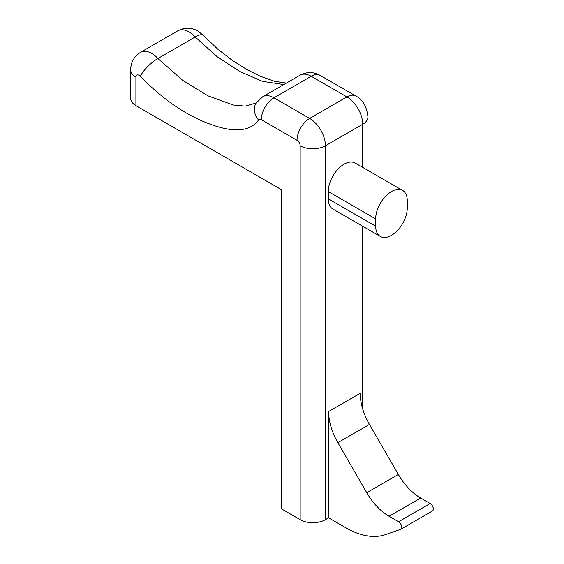 <?xml version="1.0" encoding="UTF-8"?>
<svg xmlns="http://www.w3.org/2000/svg" width="564" height="564" viewBox="0 0 564 564"><rect width="100%" height="100%" fill="white"/><g stroke="black" fill="none" stroke-linecap="round" stroke-linejoin="round"><path stroke-width="0.85" d="M398.579 521.756L430.163 503.518A4.47 2.58 60 0 1 433.321 508.989A4.47 2.58 60 0 1 432.398 511.033L400.807 529.272A4.47 2.58 -120 0 0 401.737 527.227A4.47 2.58 -120 0 0 398.579 521.756L389.075 516.271A44.676 25.796 60 0 1 366.741 492.689L337.857 442.669A44.676 25.796 60 0 1 328.608 411.537L328.608 517.837L325.449 519.663A17.872 10.314 180 0 1 300.175 519.663L300.175 145.773A4.47 2.58 -120 0 0 297.017 140.302L261.315 119.688A4.47 2.58 -120 0 0 258.538 119.991C247.201 135.515 223.943 130.094 203.414 121.528C181.791 112.356 160.754 97.29 140.316 76.323A4.47 2.58 -120 0 0 139.068 75.308A4.47 2.58 -120 0 0 135.91 77.134L135.91 105.651L281.224 189.546L281.224 508.714L300.175 519.663M328.608 517.837L345.929 527.841A89.352 51.585 -120 0 0 385.402 534.637L400.546 529.392A4.47 2.58 -120 0 0 400.807 529.272M391.465 235.322A22.334 12.894 120 0 0 407.257 207.968L407.257 200.671A22.334 12.894 120 0 0 402.633 190.449A22.334 12.894 120 0 0 385.423 196.434A22.334 12.894 120 0 0 375.673 218.91L375.673 226.206A22.334 12.894 120 0 0 380.298 236.429A22.334 12.894 120 0 0 391.465 235.322M402.633 190.449L355.249 163.088A22.334 12.894 120 0 0 338.033 169.073A22.334 12.894 120 0 0 328.283 191.556L328.283 198.845A22.334 12.894 120 0 0 332.915 209.075L380.298 236.429M135.91 105.651A17.872 10.314 180 0 1 130.679 98.355L130.679 69.837A17.872 10.314 180 0 0 135.91 77.134M430.163 503.518L420.666 498.033L389.075 516.271M328.608 411.537L360.199 393.298A44.676 25.796 -120 0 0 369.448 424.431L398.332 474.451A44.676 25.796 -120 0 0 420.666 498.033M177.801 30.801C184.611 27.276 191.316 27.354 197.908 31.02L203.287 35.328A17.872 5.414 137 0 0 195.2 36.984A22.334 12.894 -120 0 0 188.968 31.908A22.334 12.894 -120 0 0 177.801 30.801L140.535 52.318A22.334 12.894 60 0 1 151.702 53.418A22.334 12.894 60 0 1 157.934 58.494L182.729 80.37L208.172 95.922L233.292 105.003L245.164 106.138L256.155 103.022A17.872 13.987 -147.2 0 0 258.538 119.991M140.316 76.323A17.872 5.414 -43 0 1 157.934 58.494L195.2 36.984L217.232 56.795L239.841 71.501L262.471 81.357L283.833 84.544M362.715 409.02L362.715 226.277M362.715 167.402L362.715 124.256L325.449 145.773L325.449 519.663M297.017 140.302A17.872 10.314 -60 0 1 309.65 118.412L346.916 96.902L311.215 76.288L273.949 97.805L309.65 118.412A22.334 12.894 60 0 1 325.449 145.773A17.872 10.314 0 0 1 300.175 145.773M375.673 218.91L328.283 191.556M375.673 226.206L328.283 198.845M355.856 96.014C362.744 99.525 366.769 106.511 367.947 116.959A17.872 10.314 180 0 1 362.715 124.256A22.334 12.894 -120 0 0 346.916 96.902A17.872 10.314 120 0 1 355.856 96.014L320.155 75.4A17.872 10.314 120 0 0 311.215 76.288A22.334 12.894 -120 0 0 300.048 75.181L262.782 96.698A22.334 12.894 60 0 1 273.949 97.805A17.872 10.314 -60 0 0 261.315 119.688M366.741 492.689L398.332 474.451M369.448 424.431L337.857 442.669M203.287 35.328L217.746 49.124L232.149 60.27L247.138 69.71L260.201 76.218L274.471 81.265L286.343 83.091M300.048 75.181C306.858 71.656 313.563 71.734 320.155 75.4M367.947 421.703L367.947 229.301M367.947 170.42L367.947 116.959M262.782 96.698L256.155 103.022M140.535 52.318C134.084 56.449 130.792 62.294 130.679 69.837"/></g></svg>
